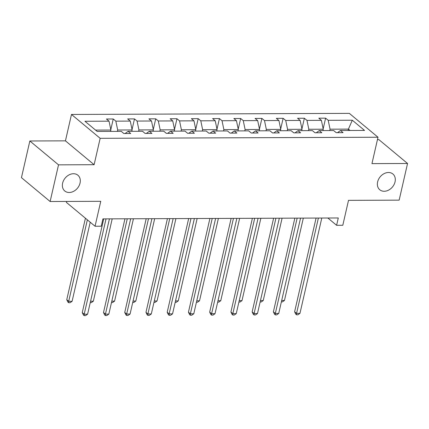 <?xml version="1.0" encoding="UTF-8"?>
<svg xmlns="http://www.w3.org/2000/svg" width="429" height="429" viewBox="0 0 429 429"><rect width="100%" height="100%" fill="white"/><g stroke="black" fill="none" stroke-linecap="round" stroke-linejoin="round"><path stroke-width="0.64" d="M80.046 183.081A10.253 7.969 -50.2 0 1 73.595 191.35A10.253 7.969 -50.2 0 1 64.779 190.991A10.253 7.969 -50.2 0 1 62.623 183.145A10.253 7.969 -50.2 0 1 69.074 174.876A10.253 7.969 -50.2 0 1 77.896 175.23A10.253 7.969 -50.2 0 1 80.046 183.081M395.05 181.848A10.253 7.969 -50.2 0 1 388.599 190.122A10.253 7.969 -50.2 0 1 379.778 189.763A10.253 7.969 -50.2 0 1 377.622 181.917A10.253 7.969 -50.2 0 1 384.073 173.648A10.253 7.969 -50.2 0 1 392.894 174.002A10.253 7.969 -50.2 0 1 395.05 181.848M94.117 164.709L65.444 140.846L29.848 140.985L58.521 164.849L94.117 164.709L100.161 138.315L377.997 137.232L371.954 163.626L407.55 163.487L378.877 139.629L377.45 139.634M407.55 163.487L399.152 200.15L348.514 200.348L342.803 225.273L336.609 225.3L338.288 217.97L102.928 218.887L101.244 226.217L95.05 226.244L100.761 201.314L50.123 201.512L21.45 177.649L29.848 140.985M58.521 164.849L50.123 201.512M66.592 201.448L66.382 202.381L95.05 226.244M65.444 140.846L71.487 114.452L349.324 113.369L377.997 137.232M110.569 131.403L110.886 130.041L95.56 130.1M110.886 130.041L109.041 121.176L106.446 119.015L113.251 118.989L110.805 129.665M348.112 130.48L348.428 129.113L330.051 129.188L328.206 120.318L352.3 120.227L364.543 130.416L340.449 130.507L343.044 132.668L336.239 132.695L333.644 130.534L319.214 130.593L321.809 132.754L315.004 132.781L312.409 130.62L297.978 130.673L300.573 132.834L293.768 132.861L291.168 130.7L276.743 130.759L279.338 132.915L272.528 132.942L269.932 130.786L255.507 130.84L258.102 133.001L251.292 133.028L248.697 130.866L234.266 130.92L236.867 133.081L230.057 133.108L227.461 130.947L213.031 131.006L215.631 133.167L208.821 133.194L206.226 131.033L191.795 131.086L194.391 133.247L187.586 133.274L184.99 131.113L170.56 131.172L173.155 133.333L166.35 133.36L163.755 131.199L149.324 131.253L151.92 133.414L145.115 133.44L142.519 131.279L128.089 131.338L130.684 133.499L123.879 133.521L121.284 131.365L97.19 131.456L84.942 121.268L109.041 121.176M100.161 138.315L71.487 114.452M131.805 131.322L132.121 129.96L117.691 130.014L115.846 121.15L113.251 118.989M115.846 121.15L130.277 121.091L127.681 118.93L134.486 118.903L132.041 129.579M153.04 131.242L153.357 129.874L138.926 129.933L137.082 121.064L134.486 118.903M137.082 121.064L151.512 121.01L148.917 118.849L155.722 118.822L153.276 129.499M174.281 131.156L174.592 129.794L160.162 129.848L158.317 120.983L155.722 118.822M158.317 120.983L172.748 120.924L170.152 118.763L176.957 118.736L174.512 129.413M195.517 131.076L195.828 129.708L181.397 129.767L179.553 120.898L176.957 118.736M179.553 120.898L193.983 120.844L191.388 118.683L198.193 118.656L195.747 129.333M216.752 130.99L217.063 129.628L202.633 129.681L200.788 120.817L198.193 118.656M200.788 120.817L215.219 120.758L212.623 118.597L219.428 118.57L216.983 129.247M237.988 130.909L238.299 129.547L223.868 129.601L222.024 120.731L219.428 118.57M222.024 120.731L236.454 120.678L233.859 118.517L240.664 118.49L238.218 129.167M259.223 130.824L259.534 129.461L245.104 129.52L243.259 120.651L240.664 118.49M243.259 120.651L257.69 120.592L255.094 118.436L261.899 118.409L259.454 129.081M280.459 130.743L280.77 129.381L266.339 129.435L264.495 120.565L261.899 118.409M264.495 120.565L278.925 120.511L276.33 118.35L283.135 118.324L280.689 129M301.694 130.657L302.005 129.295L287.575 129.354L285.735 120.485L283.135 118.324M285.735 120.485L300.161 120.431L297.565 118.27L304.37 118.243L301.93 128.92M322.93 130.577L323.241 129.215L308.81 129.268L306.971 120.404L304.37 118.243M306.971 120.404L321.396 120.345L318.801 118.184L325.611 118.157L323.166 128.834M328.206 120.318L325.611 118.157M125.139 133.521L128.089 131.338M117.38 131.376L117.691 130.014M132.121 129.96L130.277 121.091M146.375 133.435L149.324 131.253M138.615 131.295L138.926 129.933M153.357 129.874L151.512 121.01M167.61 133.355L170.56 131.172M159.851 131.215L160.162 129.848M174.592 129.794L172.748 120.924M188.846 133.269L191.795 131.086M181.086 131.129L181.397 129.767M195.828 129.708L193.983 120.844M210.081 133.188L213.031 131.006M202.322 131.049L202.633 129.681M217.063 129.628L215.219 120.758M231.317 133.103L234.266 130.92M223.557 130.963L223.868 129.601M238.299 129.547L236.454 120.678M252.552 133.022L255.507 130.84M244.793 130.883L245.104 129.52M259.534 129.461L257.69 120.592M273.788 132.936L276.743 130.759M266.028 130.797L266.339 129.435M280.77 129.381L278.925 120.511M295.029 132.856L297.978 130.673M287.264 130.716L287.575 129.354M302.005 129.295L300.161 120.431M316.264 132.775L319.214 130.593M308.499 130.631L308.81 129.268M323.241 129.215L321.396 120.345M337.5 132.69L340.449 130.507M327.847 218.007L336.609 225.3M329.735 130.55L330.051 129.188M350.053 130.47L348.428 129.113L352.3 120.227M316.082 218.055L294.616 311.77L296.557 313.385L318.393 218.045M299.957 313.368L297.919 314.8L296.557 314.806L296.557 313.385L299.957 313.368L321.793 218.034M296.557 314.806L295.785 314.157L294.616 311.77M281.692 300.482L284.459 300.472L303.324 218.104M284.459 300.472L282.421 301.898L281.365 301.903M294.846 218.136L273.38 311.856L275.321 313.465L297.152 218.13M278.721 313.454L276.684 314.881L275.321 314.886L275.321 313.465L278.721 313.454L300.557 218.114M275.321 314.886L274.549 314.243L273.38 311.856M273.611 218.222L252.145 311.937L254.081 313.551L275.917 218.211M257.486 313.535L255.448 314.961L254.086 314.966L254.081 313.551L257.486 313.535L279.322 218.195M254.086 314.966L253.314 314.323L252.145 311.937M260.457 300.568L263.224 300.557L282.089 218.184M263.224 300.557L261.186 301.984L260.13 301.989M239.221 300.649L241.988 300.638L260.853 218.27M241.988 300.638L239.95 302.064L238.894 302.07M252.375 218.302L230.909 312.022L232.845 313.631L254.681 218.291M236.25 313.62L234.213 315.047L232.85 315.052L232.845 313.631L236.25 313.62L258.086 218.281M232.85 315.052L232.073 314.409L230.909 312.022M217.986 300.734L220.753 300.724L239.618 218.35M220.753 300.724L218.715 302.15L217.659 302.15M231.14 218.388L209.674 312.103L211.61 313.717L233.446 218.377M215.015 313.701L212.977 315.127L211.615 315.133L211.61 313.717L215.015 313.701L236.851 218.361M211.615 315.133L210.837 314.489L209.674 312.103M196.75 300.815L199.517 300.804L218.382 218.436M199.517 300.804L197.479 302.231L196.423 302.236M209.904 218.468L188.438 312.189L190.374 313.797L212.21 218.458M193.779 313.787L191.742 315.213L190.379 315.218L190.374 313.797L193.779 313.787L215.615 218.447M190.379 315.218L189.602 314.57L188.438 312.189M175.515 300.901L178.282 300.885L197.147 218.517M178.282 300.885L176.239 302.316L175.188 302.316M188.669 218.549L167.203 312.269L169.139 313.883L190.975 218.543M172.544 313.867L170.506 315.294L169.144 315.299L169.139 313.883L172.544 313.867L194.38 218.527M169.144 315.299L168.366 314.655L167.203 312.269M154.279 300.981L157.046 300.97L175.911 218.602M157.046 300.97L155.003 302.397L153.952 302.402M167.428 218.634L145.967 312.35L147.903 313.964L169.739 218.624M151.308 313.953L149.271 315.379L147.908 315.385L147.903 313.964L151.308 313.953L173.144 218.613M147.908 315.385L147.131 314.736L145.967 312.35M133.044 301.061L135.811 301.051L154.671 218.683M135.811 301.051L133.768 302.477L132.717 302.483M146.192 218.715L124.732 312.435L126.668 314.044L148.504 218.71M130.073 314.033L128.03 315.46L126.673 315.465L126.668 314.044L130.073 314.033L151.909 218.693M126.673 315.465L125.895 314.822L124.732 312.435M111.803 301.147L114.57 301.137L133.435 218.769M114.57 301.137L112.532 302.563L111.481 302.568M124.957 218.801L103.496 312.516L105.432 314.13L127.268 218.79M108.837 314.114L106.794 315.546L105.432 315.551L105.432 314.13L108.837 314.114L130.668 218.779M105.432 315.551L104.66 314.902L103.496 312.516M90.567 301.228L93.334 301.217L112.2 218.849M93.334 301.217L91.297 302.643L90.246 302.649M103.721 218.881L82.261 312.602L84.197 314.21L106.033 218.87M87.596 314.2L85.559 315.626L84.197 315.631L84.197 314.21L87.596 314.2L109.433 218.86M84.197 315.631L83.424 314.988L82.261 312.602M85.419 218.227L66.758 299.705L68.699 301.314L72.099 301.303L90.213 222.217M87.355 219.836L68.699 301.314L68.699 302.735L67.927 302.086L66.758 299.705M72.099 301.303L70.061 302.729L68.699 302.735"/></g></svg>
